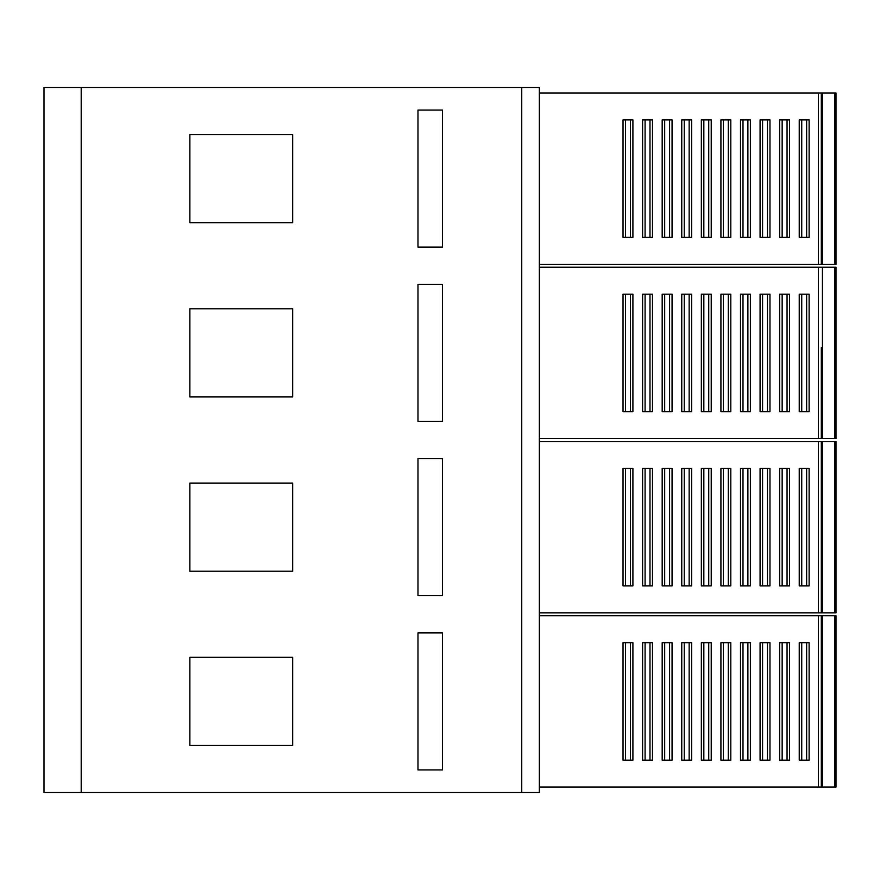 <?xml version="1.0" encoding="UTF-8"?>
<svg xmlns="http://www.w3.org/2000/svg" width="880" height="880" viewBox="0 0 880 880"><rect width="100%" height="100%" fill="white"/><g stroke="black" fill="none" stroke-linecap="round" stroke-linejoin="round"><path stroke-width="1.32" d="M81.202 792.44L44 792.44L44 87.56L539.363 87.56L539.363 792.44L81.202 792.44L81.202 87.56M189.871 396.924L292.666 396.924L292.666 308.814L189.871 308.814L189.871 396.924M189.871 571.186L292.666 571.186L292.666 483.076L189.871 483.076L189.871 571.186M442.442 595.661L442.442 458.601L417.978 458.601L417.978 595.661L442.442 595.661M189.871 222.662L292.666 222.662L292.666 134.552L189.871 134.552L189.871 222.662M442.442 247.137L442.442 110.077L417.978 110.077L417.978 247.137L442.442 247.137M417.978 632.863L417.978 769.923L442.442 769.923L442.442 632.863L417.978 632.863M442.442 421.399L442.442 284.339L417.978 284.339L417.978 421.399L442.442 421.399M292.666 745.448L292.666 657.338L189.871 657.338L189.871 745.448L292.666 745.448M539.363 92.983L818.378 92.983L818.378 264.308L539.363 264.308M821.315 173.261L821.315 92.983L818.378 92.983M834.878 264.308L821.315 264.308L821.315 92.983L836 92.983L836 264.308L834.878 264.308L834.878 92.983M834.878 615.769L836 615.769L836 787.083L834.878 787.083L834.878 615.769L821.315 615.769L821.315 787.083L834.878 787.083M821.315 787.083L539.363 787.083M762.575 760.166L760.078 760.166L760.078 642.686L769.967 642.686L769.967 760.166L762.575 760.166L762.575 642.686M821.315 696.047L821.315 615.769L539.363 615.769M539.363 612.832L834.878 612.832L834.878 441.507L821.315 441.507L821.315 612.832M821.315 521.785L821.315 441.507L539.363 441.507M742.995 585.904L742.995 468.424L740.498 468.424L740.498 585.904L750.387 585.904L750.387 468.424L747.89 468.424L747.89 585.904M806.63 585.904L809.127 585.904L809.127 468.424L799.238 468.424L799.238 585.904L806.63 585.904L806.63 468.424M703.835 585.904L703.835 468.424L701.338 468.424L701.338 585.904L711.227 585.904L711.227 468.424L708.73 468.424L708.73 585.904M645.095 585.904L645.095 468.424L642.598 468.424L642.598 585.904L652.487 585.904L652.487 468.424L649.99 468.424L649.99 585.904M787.05 585.904L789.547 585.904L789.547 468.424L779.658 468.424L779.658 585.904L787.05 585.904L787.05 468.424M728.31 585.904L730.807 585.904L730.807 468.424L720.918 468.424L720.918 585.904L728.31 585.904L728.31 468.424M664.675 585.904L664.675 468.424L662.178 468.424L662.178 585.904L672.067 585.904L672.067 468.424L669.57 468.424L669.57 585.904M767.47 585.904L769.967 585.904L769.967 468.424L760.078 468.424L760.078 585.904L767.47 585.904L767.47 468.424M625.515 585.904L625.515 468.424L623.029 468.424L623.029 585.904L632.907 585.904L632.907 468.424L630.41 468.424L630.41 585.904M689.15 585.904L691.647 585.904L691.647 468.424L681.758 468.424L681.758 585.904L689.15 585.904L689.15 468.424M821.315 347.523L821.315 438.57L836 438.57L836 267.245L539.363 267.245M834.878 441.507L836 441.507L836 612.832L834.878 612.832M723.415 642.686L723.415 760.166L720.918 760.166L720.918 642.686L730.807 642.686L730.807 760.166L728.31 760.166L728.31 642.686M623.029 642.686L632.907 642.686L632.907 760.166L623.029 760.166L623.029 642.686M645.095 642.686L645.095 760.166L642.598 760.166L642.598 642.686L652.487 642.686L652.487 760.166L649.99 760.166L649.99 642.686M703.835 237.391L703.835 119.911L701.338 119.911L701.338 237.391L711.227 237.391L711.227 119.911L708.73 119.911L708.73 237.391M664.675 237.391L664.675 119.911L662.178 119.911L662.178 237.391L672.067 237.391L672.067 119.911L669.57 119.911L669.57 237.391M684.255 237.391L684.255 119.911L681.758 119.911L681.758 237.391L691.647 237.391L691.647 119.911L689.15 119.911L689.15 237.391M767.47 237.391L769.967 237.391L769.967 119.911L760.078 119.911L760.078 237.391L767.47 237.391L767.47 119.911M782.155 237.391L782.155 119.911L779.658 119.911L779.658 237.391L789.547 237.391L789.547 119.911L787.05 119.911L787.05 237.391M723.415 237.391L723.415 119.911L720.918 119.911L720.918 237.391L730.807 237.391L730.807 119.911L728.31 119.911L728.31 237.391M742.995 237.391L742.995 119.911L740.498 119.911L740.498 237.391L750.387 237.391L750.387 119.911L747.89 119.911L747.89 237.391M649.99 237.391L652.487 237.391L652.487 119.911L642.598 119.911L642.598 237.391L649.99 237.391L649.99 119.911M801.735 237.391L801.735 119.911L799.238 119.911L799.238 237.391L809.127 237.391L809.127 119.911L806.63 119.911L806.63 237.391M630.41 237.391L632.907 237.391L632.907 119.911L623.029 119.911L623.029 237.391L630.41 237.391L630.41 119.911M821.315 264.308L818.378 264.308M799.238 642.686L809.127 642.686L809.127 760.166L799.238 760.166L799.238 642.686M681.758 642.686L691.647 642.686L691.647 760.166L681.758 760.166L681.758 642.686M740.498 642.686L750.387 642.686L750.387 760.166L740.498 760.166L740.498 642.686M701.338 642.686L711.227 642.686L711.227 760.166L701.338 760.166L701.338 642.686M662.178 760.166L662.178 642.686L672.067 642.686L672.067 760.166L662.178 760.166M779.658 760.166L779.658 642.686L789.547 642.686L789.547 760.166L779.658 760.166M539.363 438.57L821.315 438.57M684.255 411.642L684.255 294.173L681.758 294.173L681.758 411.642L691.647 411.642L691.647 294.173L689.15 294.173L689.15 411.642M703.835 411.642L703.835 294.173L701.338 294.173L701.338 411.642L711.227 411.642L711.227 294.173L708.73 294.173L708.73 411.642M723.415 411.642L723.415 294.173L720.918 294.173L720.918 411.642L730.807 411.642L730.807 294.173L728.31 294.173L728.31 411.642M747.89 411.642L750.387 411.642L750.387 294.173L740.498 294.173L740.498 411.642L747.89 411.642L747.89 294.173M801.735 411.642L801.735 294.173L799.238 294.173L799.238 411.642L809.127 411.642L809.127 294.173L806.63 294.173L806.63 411.642M630.41 411.642L632.907 411.642L632.907 294.173L623.029 294.173L623.029 411.642L630.41 411.642L630.41 294.173M664.675 411.642L664.675 294.173L662.178 294.173L662.178 411.642L672.067 411.642L672.067 294.173L669.57 294.173L669.57 411.642M649.99 411.642L652.487 411.642L652.487 294.173L642.598 294.173L642.598 411.642L649.99 411.642L649.99 294.173M767.47 411.642L769.967 411.642L769.967 294.173L760.078 294.173L760.078 411.642L767.47 411.642L767.47 294.173M787.05 411.642L789.547 411.642L789.547 294.173L779.658 294.173L779.658 411.642L787.05 411.642L787.05 294.173M767.47 642.686L767.47 760.166M742.995 642.686L742.995 760.166M801.735 642.686L801.735 760.166M806.63 642.686L806.63 760.166M645.095 760.166L649.99 760.166M684.255 642.686L684.255 760.166M723.415 760.166L728.31 760.166M664.675 642.686L664.675 760.166M703.835 642.686L703.835 760.166M708.73 642.686L708.73 760.166M782.155 642.686L782.155 760.166M669.57 642.686L669.57 760.166M625.515 642.686L625.515 760.166M747.89 642.686L747.89 760.166M787.05 642.686L787.05 760.166M630.41 642.686L630.41 760.166M689.15 642.686L689.15 760.166M742.995 468.424L747.89 468.424M801.735 585.904L801.735 468.424M703.835 468.424L708.73 468.424M645.095 468.424L649.99 468.424M782.155 585.904L782.155 468.424M723.415 585.904L723.415 468.424M664.675 468.424L669.57 468.424M762.575 585.904L762.575 468.424M625.515 468.424L630.41 468.424M684.255 585.904L684.255 468.424M684.255 294.173L689.15 294.173M703.835 294.173L708.73 294.173M723.415 294.173L728.31 294.173M742.995 411.642L742.995 294.173M801.735 294.173L806.63 294.173M625.515 411.642L625.515 294.173M664.675 294.173L669.57 294.173M645.095 411.642L645.095 294.173M762.575 411.642L762.575 294.173M782.155 411.642L782.155 294.173M703.835 119.911L708.73 119.911M664.675 119.911L669.57 119.911M684.255 119.911L689.15 119.911M762.575 237.391L762.575 119.911M782.155 119.911L787.05 119.911M723.415 119.911L728.31 119.911M742.995 119.911L747.89 119.911M645.095 237.391L645.095 119.911M801.735 119.911L806.63 119.911M625.515 237.391L625.515 119.911M521.741 792.44L521.741 87.56M822.437 264.308L822.437 92.983M818.378 441.507L818.378 612.832M834.878 438.57L834.878 267.245M818.378 615.769L818.378 787.083M822.437 612.832L822.437 441.507M822.437 787.083L822.437 615.769M822.437 438.57L822.437 267.245M818.378 267.245L818.378 438.57"/></g></svg>
